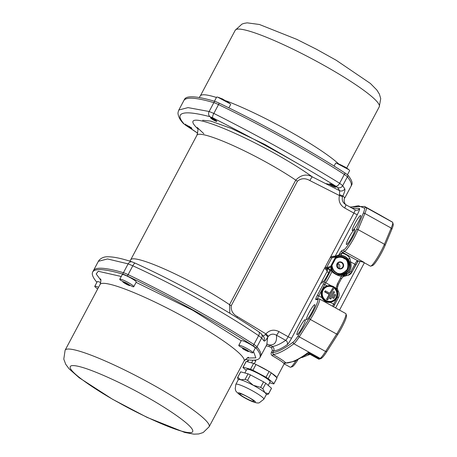 <?xml version="1.0" encoding="UTF-8"?>
<svg xmlns="http://www.w3.org/2000/svg" width="457" height="457" viewBox="0 0 457 457"><rect width="100%" height="100%" fill="white"/><g stroke="black" fill="none" stroke-linecap="round" stroke-linejoin="round"><path stroke-width="0.69" d="M197.721 128.725A76.108 10.054 28 0 1 225.901 129.365A76.108 10.054 28 0 1 312.32 176.865C306.527 173.706 301.003 174.791 295.759 180.132A66.088 8.729 -152 0 0 234.235 146.069A66.088 8.729 -152 0 0 196.956 135.198L130.731 259.747A66.088 8.729 28 0 1 168.01 270.618A66.088 8.729 28 0 1 229.534 304.682L229.831 313.268M333.467 185.216L336.061 187.119C335.901 187.896 328.851 184.525 329.417 183.931C329.868 183.697 331.222 184.125 333.467 185.216M214.464 119.134L216.926 121.271C216.732 122.116 209.952 118.22 210.534 117.609C210.985 117.38 212.299 117.889 214.464 119.134M297.461 181.166L231.242 305.716A3.964 0.526 -152 0 1 229.534 304.682L295.759 180.132A3.964 0.526 -152 0 0 297.461 181.166C301.18 178.144 305.322 177.95 309.897 180.589A3.964 0.554 -62.8 0 1 312.32 176.865L339.637 190.7L337.58 187.541L335.826 186.176C300.215 164.212 255.303 139.265 212.688 117.803L210.003 116.701C196.544 113.193 187.57 112.079 183.086 113.359C178.607 114.593 178.955 118.14 184.137 124.013L197.738 133.187M185.885 125.052L189.335 126.435L191.906 128.366L188.798 126.972M96.947 282.237A9.254 1.222 28 0 1 96.261 281.563A171.826 22.69 28 0 1 92.657 272.069A171.826 22.69 28 0 1 122.687 274.097L123.424 272.709A9.254 1.222 28 0 1 128.114 274.634A9.254 1.222 -152 0 0 123.424 272.709A171.826 22.69 -152 0 0 93.394 270.681A171.826 22.69 28 0 1 123.424 272.709L128.126 263.872A3.964 3.313 108.2 0 1 132.17 261.918L132.17 261.918C121.876 258.491 113.833 256.783 108.046 256.788C104.544 256.611 101.591 257.719 99.18 260.107L98.375 261.313L107.526 258.948L128.126 263.872L132.816 265.791C176.413 285.734 223.467 311.845 258.605 335.644L261.672 338.026L263.952 340.893C264.58 341.579 265.825 340.385 267.688 337.3A3.964 1.428 -149.4 0 0 265.351 334.581L265.911 333.901A3.964 0.611 38.3 0 1 268.31 336.403C270.635 333.901 273.349 333.501 276.456 335.198A3.964 0.537 -61 0 0 278.913 331.582C273.972 329.166 269.636 329.943 265.911 333.901L237.531 316.69A3.964 0.52 -59.1 0 0 236.994 317.672M355.089 209.843A3.302 3.273 118.2 0 0 355.129 209.866L345.84 204.707A3.964 0.537 119 0 1 344.641 207.969L353.889 213.105A3.964 0.537 -61 0 0 355.089 209.843L345.84 204.707C342.83 202.834 341.716 200.229 342.493 196.887A3.964 0.417 -162.3 0 0 339.471 195.562L339.637 190.7A3.964 3.822 -29.1 0 0 344.784 188.878L342.687 185.656L339.625 183.274C303.808 161.132 256.788 135.015 213.83 113.422L209.14 111.502L188.027 107.612L178.83 110C178.076 111.999 177.824 113.319 178.076 113.97C178.544 117.066 180.241 120.162 183.171 123.247L183.171 123.247A3.964 3.765 -41.7 0 0 184.137 124.013M332.039 256.388L332.405 257.354L331.731 257.954L330.342 257.382L353.889 213.105A3.302 0.434 -152 0 0 357.351 214.527L335.238 256.109L332.039 256.388L330.342 257.382L325.235 266.991L325.361 268.95L327.269 271.104L291.623 338.14A3.302 0.434 28 0 1 288.161 336.718L278.913 331.582M265.351 334.581L263.158 336.112M263.952 340.893A3.964 3.839 -34.8 0 0 263.74 336.918L261.215 333.747A3.964 3.765 138.3 0 1 261.672 338.026L256.971 346.863A171.826 22.69 28 0 1 260.576 356.363A171.826 22.69 -152 0 0 256.971 346.863A9.254 1.222 -152 0 0 253.909 344.481A9.254 1.222 28 0 1 256.971 346.863L256.234 348.251A171.826 22.69 28 0 1 259.839 357.751A171.826 22.69 28 0 1 245.226 359.453M334.701 256.651A1.32 1.297 -105.8 0 0 335.238 256.109L338.728 255.126C340.179 252.521 341.259 250.984 341.973 250.51L343.944 249.693C345.84 249.248 353.41 237.097 356.426 229.66L363.178 213.493C364.452 210.414 364.88 208.638 364.469 208.163L358.471 205.741L350.33 207.204M358.06 222.61A8.592 1.165 119 0 1 352.324 230.562A8.592 1.165 119 0 1 355.477 222.49A8.592 1.165 119 0 1 360.664 215.544A8.592 1.165 119 0 1 358.06 222.61M352.176 236.56A8.592 1.165 119 0 1 346.44 244.512A8.592 1.165 119 0 1 349.594 236.44A8.592 1.165 119 0 1 354.781 229.494A8.592 1.165 119 0 1 352.176 236.56M342.493 196.887L342.91 195.83L344.807 197.95C343.441 198.481 344.412 204.205 345.92 204.759L345.772 204.667M210.003 116.701A3.964 3.29 -75.3 0 1 209.14 111.502L213.842 102.659A171.826 22.69 -152 0 0 183.811 100.631A171.826 22.69 28 0 1 213.842 102.659A9.254 1.222 28 0 1 218.532 104.584A9.254 1.222 -152 0 0 213.842 102.659L214.579 101.271A171.826 22.69 -152 0 0 184.548 99.243L178.83 110M335.826 186.176A3.964 2.142 -58.3 0 0 339.625 183.274L344.327 174.437A171.826 22.69 -152 0 0 218.532 104.584A171.826 22.69 28 0 1 344.327 174.437A9.254 1.222 28 0 1 347.389 176.819A9.254 1.222 -152 0 0 344.327 174.437L345.064 173.043A171.826 22.69 -152 0 0 219.269 103.196A9.254 1.222 -152 0 0 214.579 101.271M345.064 173.043A9.254 1.222 -152 0 1 348.125 175.431A171.826 22.69 -152 0 1 351.73 184.925L350.993 186.313A171.826 22.69 -152 0 0 347.389 176.819A171.826 22.69 28 0 1 350.993 186.313L344.807 197.95M344.784 188.878C345.206 189.923 344.584 192.243 342.91 195.83A3.964 0.411 25.6 0 1 339.734 194.688M328.674 272.663L326.949 271.704A2.645 0.36 119 0 1 327.286 271.098L327.269 271.104A1.32 1.297 -105.8 0 0 327.332 269.996L327.286 271.098M325.361 268.95L326.509 268.442L327.332 269.996M335.627 257.474L335.809 258.211L335.701 256.828L331.731 257.954L326.624 267.562L326.509 268.442L330.891 267.202A1.32 1.297 -105.8 0 1 331.571 265.774L330.588 266.437L331.291 265.654L331.771 265.757M283.986 363.829L284.111 363.618A1.32 1.308 149.7 0 1 285.905 363.052C284.831 361.624 280.609 358.791 273.24 354.558L272.692 352.77L271.429 352.267L272.378 350.49L273.634 350.987L272.692 352.77C278.182 351.839 285.054 348.257 293.303 342.013C294.451 341.099 296.096 338.98 298.227 335.655L309.309 318.272C314.542 310.206 319.494 298.798 317.484 299.449L315.838 299.661C315.467 299.461 315.976 298.004 317.369 295.296L330.999 270.047L329.537 270.464A7.929 1.074 119 0 1 325.864 278.016A7.929 1.074 119 0 1 322.122 282.9L321.277 283.134A2.645 0.36 119 0 1 321.225 283.134A2.645 0.36 119 0 1 322.025 280.958L323.379 281.712M302.7 326.721A8.592 1.165 119 0 1 296.964 334.673A8.592 1.165 119 0 1 300.123 326.601A8.592 1.165 119 0 1 305.31 319.654A8.592 1.165 119 0 1 302.7 326.721M312.194 311.754A8.592 1.165 119 0 1 306.458 319.706A8.592 1.165 119 0 1 309.612 311.628A8.592 1.165 119 0 1 314.799 304.682A8.592 1.165 119 0 1 312.194 311.754M333.461 257L336.786 256.114A9.911 9.734 -105.8 0 1 340.368 255.429L333.456 257M267.476 344.167L266.762 344.727L267.688 337.3L268.31 336.403M291.623 338.14C289.721 341.619 288.224 343.83 287.122 344.772A3.302 3.159 55.5 0 0 285.705 340.334L276.456 335.198C277.073 342.133 274.674 345.383 269.264 344.961L267.259 344.264M268.87 346.435A1.32 0.343 -63.2 0 0 269.264 344.961L272.269 346.515L271.652 347.874L268.87 346.435L266.174 345.829M135.358 263.243A3.964 1.148 114.7 0 0 135.266 263.181A3.964 1.148 114.7 0 0 132.816 265.791L128.114 274.634A171.826 22.69 28 0 1 253.909 344.481A171.826 22.69 -152 0 0 128.114 274.634L127.377 276.022A171.826 22.69 28 0 1 253.172 345.869A9.254 1.222 28 0 1 256.234 348.251M338.146 255.686A1.32 1.297 -105.8 0 0 338.728 255.126L341.579 253.321A3.964 0.537 119 0 1 342.51 252.298L344.481 251.481A15.858 2.148 -61 0 0 358.099 229.625L364.852 213.465A15.858 2.148 -61 0 0 366.263 207.649A510.977 69.156 -61 0 0 364.566 206.444L349.976 207.004M327.446 269.967L327.412 268.562L328.469 268.362M328.732 268.59L328.252 268.322L329.337 269.43L329.537 270.464M331.068 268.945L331.839 269.173L331.194 267.139L330.891 267.202A9.911 9.734 -105.8 0 0 331.553 269.293L331.702 269.721A1.32 1.005 -37.9 0 1 331.125 270.761L330.999 270.047A1.32 1.297 -105.8 0 0 331.068 268.945L329.337 269.43M287.122 344.772C281.798 348.423 277.308 350.496 273.634 350.987C274.4 349.119 273.943 347.628 272.269 346.515A396.516 53.663 -61 0 0 285.705 340.334A3.964 0.537 -61 0 0 288.161 336.718L325.235 266.991L326.624 267.562L330.588 266.437L335.701 256.828M335.01 288.533L335.061 287.819M324.727 281.661A1.32 0.497 32.2 0 0 325.772 282.814L335.964 288.316L337.363 283.837L338.409 284.311L341.322 278.827A1.32 0.446 -153.8 0 1 341.282 278.879L343.55 276.342L346.275 275.582L346.463 274.428L341.448 276.399C337.952 275.651 334.77 274.069 331.919 271.664L331.125 270.761M363.178 213.493A1.32 0.834 22.7 0 1 364.852 213.465L391.186 228.083A15.858 2.148 -61 0 0 392.729 222.508A15.858 2.148 -61 0 0 392.597 222.268A510.977 69.156 -61 0 0 392.334 222.051A15.584 2.108 -61 0 0 392.289 222.016A15.584 2.108 -61 0 0 392.243 221.999M392.729 222.508L393.214 224.273A14.538 1.965 -61 0 1 391.803 229.391L391.186 228.083L384.434 244.249L358.099 229.625A1.32 0.834 22.7 0 0 356.426 229.66M363.521 262.312L362.755 261.998L363.943 262.289A15.858 2.148 119 0 1 363.521 262.312L370.387 266.128A15.858 2.148 -61 0 0 370.718 266.14A15.858 2.148 -61 0 0 377.036 258.274A15.858 2.148 -61 0 0 384.434 244.249L385.051 245.552L391.803 229.391M343.944 249.693A1.32 1.291 67.5 0 0 344.481 251.481L363.943 262.289L357.814 260.798L356.74 261.21A3.964 0.537 -61 0 0 354.855 264.226L350.576 261.855L349.805 258.302C348.08 255.412 345.338 253.749 341.579 253.321L341.202 255.412L340.511 255.423M341.225 253.481A1.32 0.451 -89.5 0 1 340.871 255.412L340.368 255.429L341.23 255.652C344.264 255.834 346.606 257.217 348.257 259.805L348.44 259.685C346.714 257.114 344.298 255.692 341.202 255.412L341.23 255.652M284.111 363.618C283.214 362.384 279.29 359.762 272.338 355.757C271.104 354.849 270.801 353.684 271.429 352.267M272.378 350.49L271.652 347.874M255.195 360.07L255.806 360.881L254.292 363.726M256.708 364.863A17.183 2.268 28 0 1 268.379 371.073M271.612 373.123A17.183 2.268 28 0 1 276.714 377.551M323.373 284.003L324.756 284.568A3.964 0.537 119 0 1 325.772 282.814A15.858 2.148 -61 0 0 331.919 271.664L332.53 271.03L334.747 273.252L337.1 274.56L341.579 275.228A1.32 0.423 94.7 0 0 341.448 276.399L340.505 277.93A1.32 0.446 -153.8 0 1 341.322 278.827L343.156 276.605A1.32 0.765 53.9 0 1 343.11 276.634M332.616 270.972L331.993 269.659L331.702 269.721L332.53 271.03L334.747 273.252M330.24 285.631L330.268 285.305L327.052 286.013A8.26 8.112 74.2 0 0 322.179 297.484L321.899 297.61C323.79 301.157 326.652 302.751 330.491 302.38L333.639 304.128A3.964 0.537 -61 0 0 332.633 306.27M306.493 354.432L308.132 352.518L309.703 354.146L318.729 359.156A15.584 2.108 -61 0 0 319.055 359.168A15.584 2.108 -61 0 0 319.58 358.876A510.977 69.156 -61 0 0 320.214 358.402A15.858 2.148 -61 0 0 325.584 351.467L336.666 334.078A15.858 2.148 -61 0 0 345.995 313.856A15.858 2.148 -61 0 0 345.806 313.588L319.477 298.964A15.858 2.148 -61 0 1 310.337 319.46L336.666 334.078L337.934 334.164A14.538 1.965 -61 0 0 346.48 315.627L345.995 313.856M293.303 342.013A1.32 1.251 52.9 0 0 293.88 343.778A510.977 69.156 -61 0 1 273.24 354.558L272.338 355.757M338.477 268.527A3.553 3.49 74.2 0 0 343.63 265.34A3.553 3.49 74.2 0 0 338.294 262.375A3.553 3.49 74.2 0 0 338.477 268.527M336.449 257.731A8.592 8.437 -105.8 0 1 338.111 257.057L336.375 257.48C339.123 256.114 341.87 256.143 344.618 257.559C354.735 262.626 346.04 278.987 336.375 273.063C333.713 271.481 332.199 269.139 331.822 266.043L331.291 265.654M331.822 265.78L331.194 267.139M335.644 257.571L336.375 257.48L335.964 257.794M336.935 256.348L335.986 257.474A1.32 1.297 -105.8 0 1 336.786 256.114L340.374 255.429M392.334 222.051L379.453 214.71A510.977 69.156 -61 0 1 380.887 215.693L392.289 222.016M370.718 266.14L372.478 265.62A14.538 1.965 -61 0 0 378.27 258.411A14.538 1.965 -61 0 0 385.051 245.552M341.973 250.51A1.32 1.291 67.5 0 0 342.51 252.298L357.814 260.798A1.32 1.205 95.8 0 0 358.282 260.958L362.778 262.004M349.805 258.302A1.32 0.56 -29.9 0 0 348.428 259.667M349.662 262.169L350.576 261.855C351.936 266.694 350.793 270.79 347.154 274.149L346.532 273.12M348.805 260.319L348.44 259.685L348.805 260.319C351.536 266.677 349.891 271.447 343.875 274.628L343.875 274.628A9.911 9.734 74.2 0 0 348.805 260.319L348.257 259.805M346.275 275.582A6.609 6.489 -105.8 0 1 346.389 275.577A6.609 6.489 74.2 0 0 351.913 272.161L351.01 271.452L354.855 264.226L355.78 264.917L358.168 261.09A1.32 1 -141.9 0 1 356.74 261.21M253.001 363.269A6.609 0.874 -152 0 0 251.647 362.904M319.055 359.168L320.814 358.648A14.258 1.931 -61 0 0 321.294 358.379L319.58 358.876L308.132 352.518A510.977 69.156 -61 0 1 285.905 363.052L285.048 363.155M290.189 367.182A15.584 2.108 -61 0 0 290.235 367.211A15.584 2.108 -61 0 0 290.555 367.222A15.584 2.108 -61 0 0 295.982 360.727M337.352 287.881L338.409 284.311C337.557 286.133 337.209 287.356 337.375 287.99L337.375 287.99A1.32 0.52 1.7 0 0 337.352 287.881M344.738 274.257A1.32 0.383 62.7 0 0 344.807 274.994A1.32 0.48 72.3 0 1 344.629 275.868L344.801 275.817M351.01 271.452L346.595 274.383L346.389 275.577L343.515 276.365L347.988 275.337L351.936 272.144L358.271 260.907M335.786 288.476L336.061 288.47A1.32 0.52 1.7 0 0 337.375 287.99L337.403 288.698A1.32 0.354 173.6 0 1 336.415 289.155L336.706 289.789M322.179 297.484L325.692 301.129L330.491 302.38L335.775 299.546L337.797 293.611M321.294 358.379A509.658 68.973 -61 0 0 321.928 357.905A14.538 1.965 -61 0 0 326.852 351.547L337.934 334.164M338.54 268.219A3.165 3.108 74.2 0 0 343.007 264.603A3.165 3.108 74.2 0 0 336.912 265.151A3.165 3.108 74.2 0 0 338.54 268.219M337.1 274.56L341.568 275.068L343.83 274.366C349.685 271.269 351.284 266.625 348.634 260.439M290.555 367.222L292.314 366.703A14.258 1.931 -61 0 0 297.873 359.83M337.329 291.16L338.009 290.703M337.369 288.635A1.32 0.354 173.6 0 1 337.403 288.698L338.123 290.909M344.138 274.526A1.32 0.811 66.3 0 0 343.824 275.445A1.32 0.76 59.7 0 1 343.584 276.325L344.629 275.868A1.32 0.48 72.3 0 1 344.624 275.868L344.818 275.811M343.338 274.566L343.761 274.668A1.32 0.874 69.6 0 0 343.31 275.72A1.32 0.765 53.9 0 1 343.156 276.605L343.584 276.325A1.32 0.76 59.7 0 1 343.55 276.342M335.895 288.607L336.346 289.207M330.502 302.106A8.26 8.112 74.2 0 0 331.713 301.866L331.919 301.809C338.071 298.244 339.402 293.857 335.924 288.641L333.524 286.625L327.429 285.905A8.26 8.112 -105.8 0 1 337.752 294.811A8.26 8.112 -105.8 0 1 321.865 296.062A8.26 8.112 -105.8 0 1 327.429 285.905L327.052 286.013M341.568 275.068L343.401 274.817A1.32 0.88 -108.4 0 0 343.041 275.868M345.955 273.549L346.595 274.383L346.063 273.475M337.415 291.412L338.209 291.006L337.455 291.543M338.346 268.105L337.86 264.306L337.203 264.06M333.262 287.19A7.598 7.461 -105.8 0 1 331.788 301.157A7.598 7.461 -105.8 0 1 322.539 295.873A7.598 7.461 -105.8 0 1 333.262 287.19M331.639 301.197A7.598 7.461 74.2 0 0 332.959 287.276A7.598 7.461 74.2 0 0 327.503 286.573M329.64 298.541L330.851 298.969L334.547 292.023L333.627 291.515L329.64 298.541L333.627 291.515M325.39 290.835L324.596 291.846L329.177 294.394L326.498 299.421L327.715 299.849L326.801 299.341L329.474 294.308L324.898 291.76L325.39 290.835L329.965 293.383L332.645 288.35L329.771 293.268M332.622 297.953L333.839 298.375L335.684 294.908L334.764 294.399L332.622 297.953L334.764 294.399M330.851 298.969L329.937 298.455M327.715 299.849L333.559 288.858L332.645 288.35M326.801 299.341L326.498 299.421M329.474 294.308L329.177 294.394M324.898 291.76L324.596 291.846M333.839 298.375L332.919 297.867M253.772 401.286A7.929 1.045 28 0 1 246.272 398.481A7.929 1.045 28 0 1 239.765 393.843A7.929 1.045 28 0 1 247.26 396.636A7.929 1.045 28 0 1 253.772 401.286L253.772 401.286M246.226 361.43A17.515 2.314 -152 0 0 246.066 361.578L242.993 367.359A17.515 2.314 28 0 1 243.147 367.217L250.527 369.216L253.601 363.429L246.226 361.43L243.147 367.217M250.527 369.216A17.515 2.314 28 0 1 252.915 370.261L266.025 377.236A17.515 2.314 28 0 1 268.225 378.63L273.954 383.606A17.515 2.314 28 0 1 273.92 383.806L276.993 378.019A17.515 2.314 -152 0 0 277.033 377.825L271.298 372.849A17.515 2.314 -152 0 0 269.099 371.455L255.989 364.48A17.515 2.314 -152 0 0 253.601 363.429M246.237 370.41L242.958 367.559A17.515 2.314 28 0 1 242.993 367.359M252.915 370.261L255.989 364.48M266.025 377.236L269.099 371.455M268.225 378.63L271.298 372.849M273.954 383.606L277.033 377.825M273.92 383.806A17.515 2.314 28 0 1 273.766 383.954L269.579 382.817M263.849 399.224L266.311 394.597A15.858 2.096 -152 0 0 264.94 392.689A15.858 2.096 -152 0 0 253.321 385.32A15.858 2.096 -152 0 0 240.685 379.784A15.858 2.096 -152 0 0 238.303 379.704L235.841 384.331L235.201 388.981C236.469 390.638 233.247 389.61 240.845 395.551C249.933 401.297 257.639 404.022 259.45 402.646L263.849 399.224A15.858 2.096 -152 0 0 250.824 389.93A15.858 2.096 -152 0 0 235.841 384.331M244.872 372.975L246.786 369.376A13.219 1.748 -152 0 1 259.29 374.049A13.219 1.748 -152 0 1 270.127 381.789L268.213 385.388M266.242 394.722L268.385 394.077A17.515 2.314 -152 0 0 268.539 393.928A17.515 2.314 -152 0 0 268.573 393.728L264.94 392.689L262.838 388.753A17.515 2.314 -152 0 0 260.644 387.359L253.321 385.32L247.534 380.384A17.515 2.314 -152 0 0 245.141 379.339L240.685 379.784L237.766 377.339A17.515 2.314 28 0 0 237.611 377.482L240.531 371.987A17.515 2.314 -152 0 1 240.69 371.844L237.766 377.339M238.234 379.83L237.577 377.682A17.515 2.314 28 0 1 237.611 377.482M245.141 379.339L248.065 373.843L240.69 371.844M260.644 387.359L263.563 381.863L250.453 374.889L247.534 380.384M250.453 374.889A17.515 2.314 -152 0 0 248.065 373.843M268.573 393.728L271.498 388.233L265.763 383.257L262.838 388.753M265.763 383.257A17.515 2.314 -152 0 0 263.563 381.863M268.539 393.928L271.458 388.433A17.515 2.314 -152 0 0 271.498 388.233M136.095 282.346L192.723 310.252L241.21 340.768M253.486 351.462L255.851 357.848L247.088 358.054M100.866 280.307L96.199 273.943L98.244 271.258L121.242 276.491M122.687 274.097A9.254 1.222 28 0 1 127.377 276.022M360.139 261.301L335.615 307.927M309.795 354.198L307.133 354.181M344.161 258.93L344.624 258.125M191.123 127.394C191.763 128.434 190.186 127.811 186.387 125.515L185.839 124.967L187.084 125.184M97.661 289.001L95.45 287.242A7.929 1.045 28 0 1 94.782 286.305L97.244 281.678A7.929 1.045 28 0 1 100.763 282.563M94.782 286.305A7.929 1.045 28 0 1 98.563 287.304M330.394 184.537C329.754 183.497 331.331 184.12 335.13 186.416C335.769 187.456 334.187 186.827 330.394 184.537L330.011 183.88M335.335 186.313L335.627 187.062L336.506 186.804M347.44 174.757L349.605 170.69A7.929 1.045 -152 0 0 348.937 169.747A7.929 1.045 -152 0 0 343.093 166.04A7.929 1.045 -152 0 0 336.752 163.269A7.929 1.045 -152 0 0 335.598 163.24L334.096 166.08M345.812 167.399L339.642 164.354M215.476 120.688L210.837 117.906L212.037 118.1L216.624 120.979L215.476 120.688M228.866 107.863L230.596 104.607A7.929 1.045 -152 0 0 229.934 103.665A7.929 1.045 -152 0 0 229.271 103.139A7.929 1.045 -152 0 0 217.749 97.187A7.929 1.045 -152 0 0 216.595 97.158L214.43 101.231M227.42 101.877L221.902 98.638M238.788 345.321L241.25 340.694A7.929 1.045 28 0 1 242.667 340.796A7.929 1.045 28 0 1 250.727 344.601A7.929 1.045 28 0 1 255.252 348.143L252.79 352.77A7.929 1.045 28 0 1 251.641 352.741L239.457 346.263A7.929 1.045 28 0 1 238.788 345.321A7.929 1.045 28 0 1 240.205 345.423A7.929 1.045 28 0 1 248.265 349.228A7.929 1.045 28 0 1 252.79 352.77M247.545 350.376C249.733 352.284 248.317 351.861 243.295 349.102C241.107 347.194 242.524 347.617 247.545 350.376M244.369 348.897A2.314 0.303 28 0 1 244.906 349.137L245.169 349.165A2.976 0.394 28 0 1 246.323 349.794L246.414 349.953A2.314 0.303 28 0 1 246.883 350.256L247.563 350.599A2.976 0.394 28 0 1 248.014 351.01L247.466 350.799A2.314 0.303 28 0 1 247.466 350.827A2.314 0.303 28 0 1 247.391 350.856L247.814 351.17A2.976 0.394 28 0 1 247.111 350.959L246.472 350.582A2.314 0.303 28 0 1 245.935 350.342L245.672 350.313A2.976 0.394 28 0 1 244.518 349.685L244.426 349.525A2.314 0.303 28 0 1 243.958 349.222L243.278 348.88A2.976 0.394 28 0 1 242.827 348.468L243.375 348.68A2.314 0.303 28 0 1 243.375 348.651A2.314 0.303 28 0 1 243.45 348.622L243.027 348.308A2.976 0.394 28 0 1 243.73 348.52L244.369 348.897M244.187 348.788L243.958 349.222M244.684 349.034L244.426 349.525M247.111 350.959L247.357 350.496M244.826 349.102L244.518 349.685M246.472 350.582L246.706 350.142M246.032 349.628L245.672 350.313M245.935 350.342L246.249 349.748M119.78 279.238L122.242 274.611A7.929 1.045 28 0 1 129.737 277.41A7.929 1.045 28 0 1 136.243 282.06L133.787 286.688A7.929 1.045 28 0 1 132.633 286.659L120.448 280.181A7.929 1.045 28 0 1 119.78 279.238A7.929 1.045 28 0 1 127.275 282.038A7.929 1.045 28 0 1 133.787 286.688M123.624 281.849C126.189 282.552 132.124 286.396 129.205 285.465C126.635 284.762 120.705 280.918 123.624 281.849M124.658 282.923A2.314 0.303 28 0 1 124.43 282.712L123.796 282.335A2.976 0.394 28 0 1 123.79 282.26A2.976 0.394 28 0 1 123.944 282.22L124.624 282.557A2.314 0.303 28 0 1 124.978 282.666L124.887 282.5A2.976 0.394 28 0 1 125.961 282.986L126.383 283.294A2.314 0.303 28 0 1 126.96 283.608L127.509 283.82A2.976 0.394 28 0 1 128.434 284.42L128.171 284.391A2.314 0.303 28 0 1 128.394 284.602L129.034 284.979A2.976 0.394 28 0 1 129.04 285.054A2.976 0.394 28 0 1 128.885 285.094L128.206 284.757A2.314 0.303 28 0 1 127.851 284.648L127.943 284.814A2.976 0.394 28 0 1 126.869 284.328L126.446 284.02A2.314 0.303 28 0 1 125.869 283.706L125.321 283.494A2.976 0.394 28 0 1 124.395 282.894L124.824 282.615M125.664 282.843L125.321 283.494M126.166 283.14L125.869 283.706M126.732 283.483L126.446 284.02M127.2 283.706L126.869 284.328M128.091 284.191L127.851 284.648M309.897 180.589L339.471 195.562C338.243 200.914 339.968 205.05 344.641 207.969M237.531 316.69C232.899 314.239 230.802 310.583 231.242 305.716M212.688 117.803A3.964 1.165 -63.3 0 1 213.83 113.422L219.269 103.196M337.58 187.541A3.964 3.747 -36.1 0 0 342.687 185.656L348.125 175.431M185.89 125.372A3.964 2.125 124 0 1 185.668 125.258L197.732 133.21M258.496 331.616A3.964 2.125 124 0 1 258.719 331.736L258.719 331.736A3.964 2.125 124 0 1 258.605 335.644L253.172 345.869M351.976 208.112L359.556 208.546C359.87 209.083 359.133 211.077 357.351 214.527M355.129 209.866A3.302 3.273 118.2 0 0 359.556 208.546M364.469 208.163A1.32 1.308 -48.5 0 1 366.263 207.649L392.597 222.268M317.369 295.296L318.752 295.868L324.756 284.568L326.926 285.774C321.762 288.167 320.083 292.109 321.899 297.61L318.752 295.868A3.964 0.537 119 0 0 317.495 298.895M315.838 299.661A1.32 1.302 -97.2 0 1 316.815 298.981L319.477 298.964M317.484 299.449A1.32 1.302 -97.2 0 1 318.466 298.775M309.309 318.272A1.32 0.537 32.5 0 0 310.337 319.46L299.255 336.843L325.584 351.467L326.852 351.547M298.227 335.655A1.32 0.537 32.5 0 0 299.255 336.843A15.858 2.148 -61 0 1 293.88 343.778L320.214 358.402L321.928 357.905M327.412 268.562L329.491 269.716M331.862 265.631L335.809 258.211L336.323 258.171C338.866 256.908 341.408 256.931 343.95 258.245C347.52 259.696 348.617 263.403 347.234 269.356C343.098 273.783 339.46 274.857 336.318 272.589C333.861 271.121 332.456 268.956 332.108 266.088L331.862 265.631M337.363 283.837A15.858 2.148 -61 0 0 340.505 277.93M335.844 257.759L336.398 257.748L336.323 258.171M255.806 360.881A6.609 0.874 -152 0 0 253.921 360.173M340.419 255.674L340.928 255.663M247.648 361.818L248.648 359.939M331.993 269.659L331.839 269.173M337.603 292.166L337.477 296.901L338.403 297.593C339.494 295.371 339.431 293.177 338.209 291.006L338.186 291.012A6.609 6.489 -105.8 0 1 338.14 290.932M341.282 278.879L338.403 284.294M337.477 296.901L333.639 304.128L334.564 304.819L338.403 297.593L334.564 304.79M337.991 257.091A8.592 8.437 -105.8 0 1 348.325 263.101A8.592 8.437 -105.8 0 1 342.664 273.629M252.978 360.202L251.556 362.875M351.936 272.115L355.757 264.934M332.125 184.971L325.27 183.463M345.195 276.125L343.584 276.365M338.111 257.057A8.592 8.437 -105.8 0 1 348.565 263.032A8.592 8.437 -105.8 0 1 342.784 273.594A8.592 8.437 -105.8 0 1 332.033 266.031L331.902 265.825M339.025 268.436A3.016 2.965 74.2 0 0 337.609 263.421M333.444 286.847C336.929 288.264 337.997 291.88 336.649 297.69C332.616 302.008 329.063 303.06 326.001 300.843C322.516 299.421 321.448 295.805 322.796 289.995C326.829 285.676 330.382 284.631 333.444 286.847M299.078 164.337L265.003 144.532L231.351 128.44L210.797 121.105L202.64 120.248M254.937 401.909C257.137 404.725 234.995 392.94 238.6 393.214C236.4 390.404 258.542 402.183 254.937 401.909M346.726 167.993L379.264 106.795A81.552 10.768 -152 0 0 312.314 59.004A81.552 10.768 -152 0 0 235.252 30.225L200.315 95.93A81.552 10.768 28 0 1 216.435 97.461M226.192 100.877A81.552 10.768 28 0 1 338.551 163.806M248.499 357.58C248.751 356.689 247.271 357.848 244.067 361.059A81.552 10.768 -152 0 0 186.902 318.58A81.552 10.768 -152 0 0 100.06 284.488L65.123 350.193A81.552 10.768 28 0 1 151.97 384.286A81.552 10.768 28 0 1 209.135 426.769L203.165 432.545L198.704 433.967L193.877 434.15L184.805 432.465L147.103 417.395L112.605 399.298L79.25 377.785L69.19 368.93L65.722 364.286L63.786 359.128L65.123 350.193M118.843 402.691C100.751 393.071 62.838 368.845 71.361 365.749C81.529 363.561 127.023 385.651 144.098 395.556C162.184 405.176 200.103 429.403 191.574 432.499C181.412 434.687 135.918 412.597 118.843 402.691M196.956 135.198C198.189 130.336 198.281 127.783 197.23 127.526L203.839 133.695M130.731 259.747L129.805 261.158M183.171 123.247L185.668 125.258M132.17 261.918L135.266 263.181C177.996 282.689 224.427 308.469 258.719 331.736L261.215 333.747M266.762 344.727L259.839 357.751M98.375 261.313L92.657 272.069M364.566 206.444L379.453 214.71M284.237 362.944L285.157 363.144L284.185 363.795L276.822 377.642M248.237 359.893L247.266 361.716M284.163 363.841L290.235 367.211M309.703 354.146C309.538 353.712 308.601 353.775 306.887 354.335L294.782 361.241L284.922 363.184M333.593 306.801L334.564 304.819M342.784 273.594C336.923 274.44 333.342 271.921 332.039 266.031M379.264 106.795L380.721 98.621L379.401 94.131L376.854 90.023L370.387 83.448L336.261 60.29L316.461 49.253L296.759 39.348L259.422 24.489L247.168 22.85L244.129 23.358L241.953 24.107L235.252 30.225M200.315 95.93L199.161 97.541M244.067 361.059L209.135 426.769M100.06 284.488C101.008 281.226 101.146 279.353 100.471 278.867M339.534 310.103L364.36 262.781M310.023 354.324L301.917 357.585M185.559 124.087L185.839 124.967M348.937 169.747L336.752 163.269M210.837 117.906L210.563 117.026M217.749 97.187L229.934 103.67"/></g></svg>
